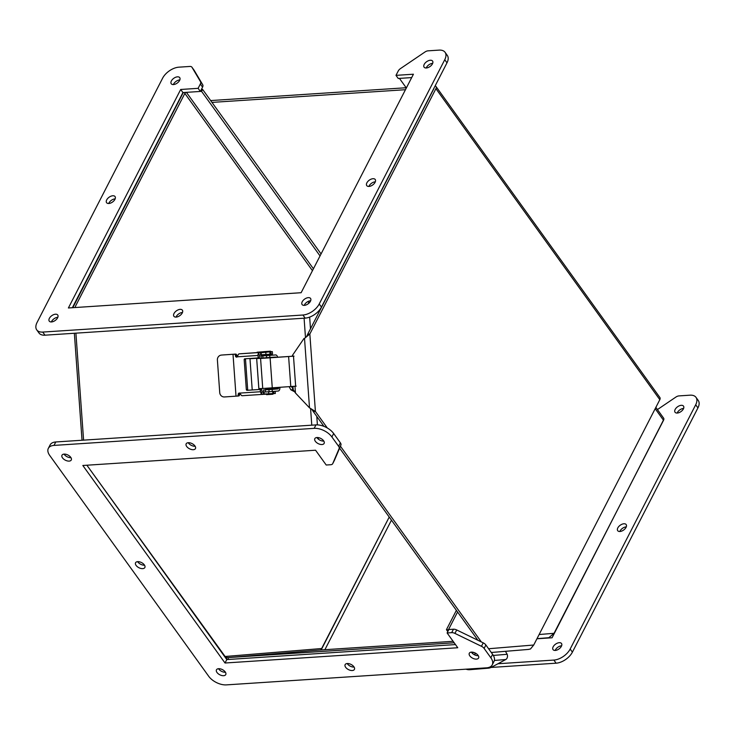 <?xml version="1.0" encoding="UTF-8"?>
<svg xmlns="http://www.w3.org/2000/svg" width="735" height="735" viewBox="0 0 735 735"><rect width="100%" height="100%" fill="white"/><g stroke="black" fill="none" stroke-linecap="round" stroke-linejoin="round"><path stroke-width="1.1" d="M472.118 653.075L472.825 653.02A4.41 3.491 -94.7 0 0 473.239 652.303M465.999 669.172A14.011 11.071 -94.7 0 0 469.83 669.695A14.011 11.071 -94.7 0 0 473.248 668.703M505.441 651.32L507.159 654.288A3.923 3.096 85.3 0 1 505.781 659.515L491.798 667.086A14.011 11.071 85.3 0 1 488.187 668.188L469.83 669.695M493.323 655.427L507.159 654.288M494.37 660.462L505.781 659.515M475.242 655.133A4.64 3.675 85.3 0 1 474.929 653.617L474.874 652.864M179.827 79.931A5.218 2.949 -35.7 0 0 173.386 84.571M115.165 198.863A5.218 2.949 -35.7 0 0 108.725 203.494M432.667 63.357A5.218 2.949 -35.7 0 0 426.226 67.987M57.826 317.309A5.218 2.949 -35.7 0 0 51.386 321.948M445.07 52.295L447.303 55.41A13.928 7.874 144.3 0 1 446.99 62.824L321.461 307.083A13.928 7.874 144.3 0 1 305.163 318.126L44.991 335.188A13.928 7.874 144.3 0 1 38.992 333.001L36.75 329.896A13.928 7.874 144.3 0 1 37.062 322.472L162.6 78.213A13.928 7.874 144.3 0 1 178.89 67.17L189.906 66.453A4.64 2.628 144.3 0 1 191.908 67.179A4.64 2.628 144.3 0 1 191.982 67.289L200.508 81.668A4.64 2.628 144.3 0 1 200.324 84.038L198.119 88.329L180.691 89.477L68.392 307.974L301.129 292.714L413.419 74.217L395.99 75.356L398.205 71.056A4.64 2.628 144.3 0 1 400.529 68.557L424.94 52.02A4.64 2.628 144.3 0 1 428.046 50.834L439.061 50.118A13.928 7.874 144.3 0 1 445.07 52.295A13.928 7.874 144.3 0 1 444.748 59.719L319.22 303.978A13.928 7.874 144.3 0 1 302.921 315.021L42.749 332.073A13.928 7.874 144.3 0 1 36.75 329.896M194.068 70.183A4.64 2.628 144.3 0 1 194.15 70.294A4.64 2.628 144.3 0 1 194.224 70.404L202.741 84.782A4.64 2.628 144.3 0 1 202.566 87.143L200.352 91.443L182.932 92.582L72.37 307.717M406.345 87.98L399.445 78.388L411.692 77.588L398.232 78.47L395.99 75.356M310.666 300.734A5.218 2.949 -35.7 0 0 304.226 305.365M375.328 181.802A5.218 2.949 -35.7 0 0 368.896 186.442M182.482 312.467A5.218 2.949 -35.7 0 0 176.042 317.097M179.606 80.427A5.218 2.949 144.3 0 1 175.343 84.121A5.218 2.949 144.3 0 1 171.246 83.744A5.218 2.949 144.3 0 1 173.763 78.305A5.218 2.949 144.3 0 1 179.726 77.644A5.218 2.949 144.3 0 1 179.606 80.427M114.945 199.35A5.218 2.949 144.3 0 1 110.682 203.053A5.218 2.949 144.3 0 1 106.584 202.676A5.218 2.949 144.3 0 1 109.102 197.228A5.218 2.949 144.3 0 1 115.055 196.576A5.218 2.949 144.3 0 1 114.945 199.35M432.446 63.844A5.218 2.949 144.3 0 1 428.183 67.537A5.218 2.949 144.3 0 1 424.095 67.17A5.218 2.949 144.3 0 1 426.603 61.722A5.218 2.949 144.3 0 1 432.566 61.069A5.218 2.949 144.3 0 1 432.446 63.844M57.606 317.805A5.218 2.949 144.3 0 1 53.343 321.498A5.218 2.949 144.3 0 1 49.254 321.121A5.218 2.949 144.3 0 1 51.762 315.683A5.218 2.949 144.3 0 1 57.725 315.021A5.218 2.949 144.3 0 1 57.606 317.805M182.932 92.582L180.691 89.477M200.352 91.443L198.119 88.329M310.446 301.231A5.218 2.949 144.3 0 1 306.183 304.924A5.218 2.949 144.3 0 1 302.094 304.547A5.218 2.949 144.3 0 1 304.612 299.108A5.218 2.949 144.3 0 1 310.565 298.447A5.218 2.949 144.3 0 1 310.446 301.231M375.107 182.298A5.218 2.949 144.3 0 1 370.844 185.992A5.218 2.949 144.3 0 1 366.756 185.615A5.218 2.949 144.3 0 1 369.273 180.176A5.218 2.949 144.3 0 1 375.227 179.515A5.218 2.949 144.3 0 1 375.107 182.298M182.262 312.954A5.218 2.949 144.3 0 1 177.999 316.647A5.218 2.949 144.3 0 1 173.901 316.28A5.218 2.949 144.3 0 1 176.418 310.832A5.218 2.949 144.3 0 1 182.381 310.179A5.218 2.949 144.3 0 1 182.262 312.954M683.614 408.421A5.218 2.949 -35.7 0 0 677.174 413.052M657.448 409.57L675.888 397.075A4.64 2.628 144.3 0 1 678.993 395.899L690.009 395.182A13.928 7.874 144.3 0 1 696.008 397.359L698.25 400.474A13.928 7.874 144.3 0 1 697.938 407.888L572.4 652.147A13.928 7.874 144.3 0 1 556.11 663.191L491.044 667.453M391.461 520.169L324.898 649.703M561.613 645.799A5.218 2.949 -35.7 0 0 555.173 650.429M626.275 526.866A5.218 2.949 -35.7 0 0 619.835 531.506M683.394 408.908A5.218 2.949 144.3 0 1 679.131 412.601A5.218 2.949 144.3 0 1 675.033 412.225A5.218 2.949 144.3 0 1 677.551 406.786A5.218 2.949 144.3 0 1 683.504 406.133A5.218 2.949 144.3 0 1 683.394 408.908M696.008 397.359A13.928 7.874 144.3 0 1 695.696 404.774L570.167 649.042A13.928 7.874 144.3 0 1 553.868 660.076L497.972 663.742M536.936 638.77L552.068 637.778L663.861 419.308M453.109 641.297L320.359 649.997L321.397 649.51L389.228 517.054L321.03 649.749M561.393 646.286A5.218 2.949 144.3 0 1 557.13 649.988A5.218 2.949 144.3 0 1 553.042 649.611A5.218 2.949 144.3 0 1 555.55 644.163A5.218 2.949 144.3 0 1 561.512 643.511A5.218 2.949 144.3 0 1 561.393 646.286M626.055 527.362A5.218 2.949 144.3 0 1 621.792 531.056A5.218 2.949 144.3 0 1 617.703 530.679A5.218 2.949 144.3 0 1 620.211 525.24A5.218 2.949 144.3 0 1 626.174 524.579A5.218 2.949 144.3 0 1 626.055 527.362M316.904 437.536A5.218 2.885 -152.8 0 0 323.758 441.083A5.218 2.885 -152.8 0 0 323.804 441.083M188.252 442.718A5.218 2.885 -152.8 0 0 195.097 446.264A5.218 2.885 -152.8 0 0 195.142 446.255M471.392 652.138A5.218 2.885 -152.8 0 0 478.237 655.684A5.218 2.885 -152.8 0 0 478.283 655.675M64.064 454.111A5.218 2.885 -152.8 0 0 70.918 457.666A5.218 2.885 -152.8 0 0 70.964 457.657M492.248 664.863L494.012 661.426A13.928 7.708 27.2 0 0 492.615 654.334L485.89 644.99A4.64 2.572 27.2 0 0 483.235 642.859L456.701 629.959A4.64 2.572 27.2 0 0 453.458 629.215L448.874 629.518L447.11 632.964L451.685 632.66A4.64 2.572 27.2 0 1 454.928 633.395L481.462 646.295A4.64 2.572 27.2 0 1 484.117 648.426L490.851 657.779A13.928 7.708 27.2 0 1 492.248 664.863A13.928 7.708 27.2 0 1 486.57 667.83L226.398 684.882A13.928 7.708 27.2 0 1 208.694 676.274L49.732 455.461A13.928 7.708 27.2 0 1 48.335 448.368L50.109 444.932A13.928 7.708 27.2 0 1 55.777 441.965L315.949 424.904A13.928 7.708 27.2 0 1 333.662 433.521L340.388 442.865A4.64 2.572 27.2 0 1 340.902 445.134L334.489 460.193A4.64 2.572 27.2 0 1 334.443 460.285A4.64 2.572 27.2 0 1 334.397 460.376M227.299 659.534L86.886 465.218L226.793 659.571L455.47 644.577M218.543 668.712A5.218 2.885 -152.8 0 0 225.397 672.259A5.218 2.885 -152.8 0 0 225.443 672.259M347.205 663.53A5.218 2.885 -152.8 0 0 354.059 667.077A5.218 2.885 -152.8 0 0 354.105 667.077M137.647 561.65A5.218 2.885 -152.8 0 0 144.492 565.197A5.218 2.885 -152.8 0 0 144.538 565.197M321.985 444.528A5.218 2.885 27.2 0 1 316.555 442.553A5.218 2.885 27.2 0 1 314.828 438.639A5.218 2.885 27.2 0 1 320.791 438.455A5.218 2.885 27.2 0 1 324.117 443.416A5.218 2.885 27.2 0 1 321.985 444.528M193.333 449.701A5.218 2.885 27.2 0 1 187.894 447.734A5.218 2.885 27.2 0 1 186.166 443.821A5.218 2.885 27.2 0 1 192.129 443.637A5.218 2.885 27.2 0 1 195.455 448.589A5.218 2.885 27.2 0 1 193.333 449.701M476.473 659.12A5.218 2.885 27.2 0 1 471.034 657.154A5.218 2.885 27.2 0 1 469.307 653.24A5.218 2.885 27.2 0 1 475.269 653.057A5.218 2.885 27.2 0 1 478.595 658.009A5.218 2.885 27.2 0 1 476.473 659.12M69.145 461.102A5.218 2.885 27.2 0 1 63.715 459.127A5.218 2.885 27.2 0 1 61.988 455.222A5.218 2.885 27.2 0 1 67.951 455.038A5.218 2.885 27.2 0 1 71.277 459.991A5.218 2.885 27.2 0 1 69.145 461.102M226.793 659.571L225.02 663.007L457.758 647.746L447.11 632.964M48.335 448.368A13.928 7.708 27.2 0 1 54.013 445.41L314.185 428.349A13.928 7.708 27.2 0 1 331.889 436.957L338.624 446.301A4.64 2.572 27.2 0 1 339.129 448.57L332.725 463.629A4.64 2.572 27.2 0 1 332.679 463.73A4.64 2.572 27.2 0 1 330.787 464.713L326.211 465.016L315.563 450.224L82.825 465.485L225.02 663.007M223.624 675.704A5.218 2.885 27.2 0 1 218.194 673.729A5.218 2.885 27.2 0 1 216.467 669.815A5.218 2.885 27.2 0 1 222.429 669.631A5.218 2.885 27.2 0 1 225.755 674.592A5.218 2.885 27.2 0 1 223.624 675.704M352.285 670.522A5.218 2.885 27.2 0 1 346.846 668.547A5.218 2.885 27.2 0 1 345.128 664.642A5.218 2.885 27.2 0 1 351.091 664.458A5.218 2.885 27.2 0 1 354.417 669.41A5.218 2.885 27.2 0 1 352.285 670.522M142.728 568.642A5.218 2.885 27.2 0 1 137.289 566.667A5.218 2.885 27.2 0 1 135.562 562.762A5.218 2.885 27.2 0 1 141.524 562.578A5.218 2.885 27.2 0 1 144.85 567.53A5.218 2.885 27.2 0 1 142.728 568.642M528.401 649.428L491.283 652.487L528.401 649.428L530.477 648.977L533.729 645.018L659.819 399.675L435.928 88.669L309.839 334.002L304.52 338.422L309.508 407.851L315.407 411.444L327.323 428M340.443 446.219L481.324 641.931M435.928 88.669A4.015 2.269 -35.7 0 0 436.02 86.528A4.015 2.269 -35.7 0 0 435.102 85.958M406.179 87.741L210.642 100.566M211.956 102.395L405.463 89.707M433.926 88.255A1.341 0.753 144.3 0 1 433.815 88.806L307.735 334.14L309.839 334.002L315.407 411.444L313.294 411.582L323.933 426.355M659.819 399.675A4.015 2.269 -35.7 0 0 659.901 397.543L436.02 86.528M339.616 448.148L477.925 640.277M306.504 336.786L307.735 334.14M313.294 411.582L311.704 409.156M304.014 338.449L292.732 354.95L292.833 356.282M294.983 386.298L295.47 393.014L309.508 407.851M292.015 356.31L292.732 354.95M295.47 393.014L293.21 389.633L290.83 389.798L294.551 391.737M291.538 386.555L293.21 389.633L292.98 386.454M289.158 386.72L290.83 389.798M75.466 307.515L75.383 306.421L184.852 93.419A1.341 0.753 144.3 0 1 186.414 92.353L313.422 268.789M454.175 642.776L228.199 657.595L225.617 657.402L224.598 656.53L321.654 648.527M201.372 89.459L202.594 89.385L201.574 91.36L186.414 92.353M72.811 307.689L182.739 93.556A4.015 2.269 144.3 0 1 183.428 92.555M320.359 649.997L228.199 657.595L228.337 659.47M201.574 91.36L320.037 255.927M202.594 89.385L321.057 253.942M655.859 407.374L663.622 418.151A4.015 2.269 144.3 0 1 663.53 420.291L554.061 633.294L548.852 637.695A4.015 3.17 85.3 0 1 548.779 637.704A4.015 3.17 85.3 0 1 548.742 637.704L536.991 638.669L548.779 637.704M448.736 629.794L446.439 629.674L447.817 631.586M456.38 610.344L446.439 629.674M457.565 611.998L448.552 629.537M258.867 388.604L256.671 358.597L258.748 358.414M261.559 358.285L265.473 357.963L261.559 358.377M256.708 358.597L294.028 356.144M292.502 356.254L262.138 358.358L258.279 358.478L258.711 357.89M258.867 388.613L262.735 388.493L260.576 358.478M296.187 386.16L262.735 388.493M293.495 356.227L295.654 386.233M288.616 356.594L290.775 386.61M221.474 355.079A4.64 4.419 -95.6 0 0 217.395 360.021L219.737 392.628A4.64 4.419 -95.6 0 0 224.487 396.955L236.018 396.156L233.013 354.279L222.145 355.014A4.64 4.419 -95.6 0 0 221.906 355.042M233.013 354.279L236.018 396.156M235.411 355.768L236.753 355.648A1.452 1.148 -94.7 0 0 237.322 356.806A1.452 1.148 85.3 0 1 235.411 355.768L235.393 355.428A1.305 1.029 85.3 0 0 234.272 354.196L233.188 354.27M222.145 355.014L235.613 354.086A1.305 1.029 85.3 0 1 236.734 355.317L236.753 355.648M239.922 393.262A1.452 1.148 -94.7 0 0 239.546 394.447L239.555 394.594A1.305 1.029 85.3 0 1 238.618 395.963L237.304 396.073A1.305 1.029 -94.7 0 1 237.276 396.073L236.201 396.147M239.546 394.447L238.213 394.704A1.305 1.029 -94.7 0 1 237.295 396.073L238.636 395.963M238.204 394.557A1.452 1.148 85.3 0 1 239.647 393.106L240.703 394.392A2.811 1.718 86.2 0 0 242.293 395.715A2.811 1.718 86.2 0 0 242.302 395.715L263.277 394.337L242.293 395.715M246.841 390.322L259.997 389.467L260.622 391.727A2.811 1.718 -93.8 0 0 261.678 394.107L261.541 392.233L262.349 392.168L261.338 389.357L246.841 390.322L246.344 389.78L244.158 359.433L244.571 358.827L257.737 357.963L258.15 357.357L259.492 357.247L257.746 357.963L259.078 357.853M258.72 352.938L272.336 351.615L272.51 354.022L258.867 354.996L258.72 352.938A2.811 1.718 -93.8 0 0 258.013 355.455L258.15 357.357M260.273 352.469L239.298 353.838A2.811 1.718 86.2 0 0 237.855 355.602L237.313 356.815L258.013 355.455M246.344 389.78L247.677 389.669L245.499 359.323L244.158 359.433M275.184 391.277L275.34 393.482L261.678 394.107M245.793 358.753L245.499 359.323M247.677 389.669L248.182 390.212M259.639 354.931L259.492 357.247M239.298 353.838L257.167 352.579M272.336 351.615L270.48 351.707M263.525 352.194L257.14 352.212L263.498 351.734M270.443 351.183L270.48 351.743L264.885 352.166L263.534 352.24L263.498 351.688L270.443 351.183L263.498 351.688M263.498 351.771L257.14 352.212M261.541 392.233L263.617 392.086L263.461 389.982L266.805 389.688M269.91 391.691L263.709 392.095M274.486 391.332L271.601 391.571M263.608 392.04L262.22 392.141M266.548 394.153L266.584 394.667L272.804 394.236L273.493 393.657M267.375 389.109L272.556 388.751L267.375 389.109M261.338 394.465L265.978 394.19M268.587 389.008L268.597 388.144M269.332 388.089L269.433 388.392A1.075 0.661 -93.8 0 1 269.377 388.953M279.842 387.363L279.87 387.685A3.197 1.957 -93.8 0 1 278.152 391.038L272.299 391.516L272.143 389.403L277.995 388.925A1.075 0.661 86.2 0 0 278.574 387.795L278.556 387.455M258.729 358.156L249.983 358.735L252.224 389.954M265.657 389.725L266.805 389.642M258.729 358.138L249.983 358.735M264.361 355.712L261.017 355.997L261.173 358.11L275.708 357.054A1.075 0.661 -93.8 0 1 276.259 357.44M261.017 355.997L275.551 354.941A3.197 1.957 -93.8 0 1 275.57 354.941A3.197 1.957 -93.8 0 1 277.646 357.339M272.143 389.403L263.461 389.982M266.768 389.164L266.667 389.743L267.843 389.679L272.74 389.311L272.556 388.751M272.299 391.516L263.617 392.095M270.076 354.242L270.305 355.336L264.37 355.749M489.262 667.297L491.798 667.086M321.461 307.083L319.22 303.978M302.921 315.021L305.163 318.126M446.99 62.824L444.748 59.719M202.566 87.143L200.324 84.038M202.741 84.782L200.508 81.668M194.224 70.404L191.982 67.289M44.991 335.188L42.749 332.073M572.4 652.147L570.167 649.042M553.868 660.076L556.11 663.191M697.938 407.888L695.696 404.774M492.615 654.334L490.851 657.779M485.89 644.99L484.117 648.426M483.235 642.859L481.462 646.295M456.701 629.959L454.928 633.395M453.458 629.215L451.685 632.66M334.489 460.193L332.725 463.629M340.902 445.134L339.129 448.57M340.388 442.865L338.624 446.301M333.662 433.521L331.889 436.957M315.949 424.904L314.185 428.349M55.777 441.965L54.013 445.41M488.591 648.739L533.729 645.018M184.852 93.419L312.458 270.673M83.588 440.146L75.907 333.157M311.778 425.179L310.611 408.89M305.457 337.246L304.088 318.2M554.061 633.294L539.122 634.525M477.447 639.606L476.675 639.67M318.43 439.199L318.319 437.61M317.401 424.894L316.794 416.442M310.492 328.765L309.656 317.107M308.672 303.399L308.516 301.267M663.53 420.291L655.179 408.688M270.113 357.881L272.272 387.896M234.272 354.196L235.613 354.086M235.393 355.428L236.734 355.317M239.647 393.106L260.622 391.727M239.555 394.594L238.213 394.704M259.997 389.467L261.338 389.357M260.493 390.009L261.835 389.899M270.884 351.753L271.059 354.16M269.837 351.835L270.011 354.242M265.785 352.129L265.96 354.546M261.127 352.442L261.292 354.849M264.131 394.309L263.975 392.086M268.789 394.006L268.633 391.783M272.85 393.712L272.685 391.489M273.889 393.62L273.732 391.397M268.551 388.447L278.574 387.795M269.855 357.541L269.708 355.428M277.995 388.925L272.593 389.274M262.974 358.009L262.818 355.896M266.483 355.657L266.63 357.77M265.409 391.994L265.262 389.881M268.927 389.642L269.074 391.755M191.908 67.179L194.15 70.294M332.679 463.73L334.443 460.285M74.354 333.258L82.035 440.247M258.83 388.613L256.671 358.597M222.025 355.023L221.354 355.088M260.796 354.876L260.622 352.469M263.626 394.337L263.47 392.113M264.288 354.656L264.37 355.768M260.916 388.549L260.98 389.375M263.139 354.729L263.222 355.804M265.555 388.337L265.666 389.789"/></g></svg>
